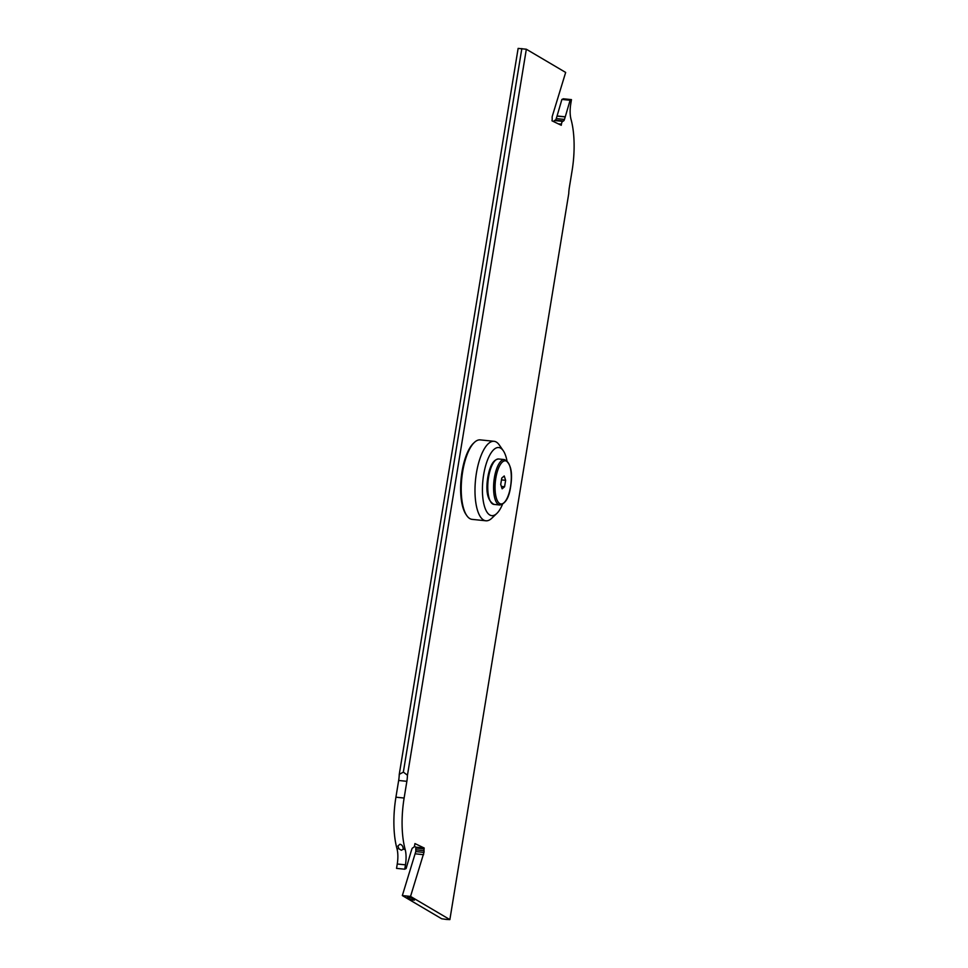 <?xml version="1.0" encoding="UTF-8"?>
<svg xmlns="http://www.w3.org/2000/svg" width="968" height="968" viewBox="0 0 968 968"><rect width="100%" height="100%" fill="white"/><g stroke="black" fill="none" stroke-linecap="round" stroke-linejoin="round"><path stroke-width="1.45" d="M415.877 848.029A2.856 1.028 -84.1 0 0 415.816 849.807A2.856 1.028 95.9 0 1 415.768 851.574L402.337 895.569L441.662 918.765L446.163 919.418L449.866 919.6L410.541 896.416L423.972 852.421A2.856 1.028 -84.1 0 0 424.02 850.642A2.856 1.028 95.9 0 1 424.081 848.863L415.877 848.029L415.998 847.181L414.328 846.383M449.866 919.6L568.748 193.624A17.122 6.195 -84.1 0 1 569.341 187.526L572.076 170.804A57.064 20.667 95.9 0 0 571.047 119.415A17.122 6.195 -84.1 0 1 570.745 103.999L571.459 99.619L563.255 98.784A2.819 1.028 95.9 0 1 562.952 99.014L571.156 99.849L570.104 100.261L565.264 116.813A2.856 1.028 -84.1 0 1 565.239 116.922L564.453 119.415A3.424 1.234 -84.1 0 1 563.485 120.988L562.686 121.363A3.424 1.234 95.9 0 0 561.428 124.158L561.259 125.271L552.002 120.818L552.123 119.972A2.856 1.028 95.9 0 0 552.183 118.193A2.856 1.028 -84.1 0 1 552.232 116.426L565.663 72.431L526.338 49.235L407.455 775.223A17.122 6.195 -84.1 0 1 406.863 781.321L404.128 798.031A57.064 20.667 95.9 0 0 405.156 849.42A17.122 6.195 -84.1 0 1 405.459 864.835L404.745 869.216A2.819 1.028 -84.1 0 1 405.048 868.986L406.1 868.574L410.928 852.021A2.856 1.028 -84.1 0 1 410.964 851.913L411.751 849.42A3.424 1.234 -84.1 0 1 412.719 847.859L413.517 847.472A3.424 1.234 95.9 0 0 414.776 844.689L414.933 843.564L424.202 848.029L424.081 848.863M553.672 121.617A3.424 1.234 -84.1 0 1 554.482 120.528L555.281 120.141A3.424 1.234 95.9 0 0 556.249 118.58L557.036 116.087A2.856 1.028 95.9 0 0 557.072 115.978L561.9 99.426L562.952 99.014M526.338 49.235L518.134 48.4L399.252 774.376A17.122 6.195 95.9 0 1 398.659 780.474L395.924 797.196A57.064 20.667 -84.1 0 0 396.953 848.585A17.122 6.195 95.9 0 1 397.255 864L396.541 868.381L404.745 869.216M570.104 100.261L561.9 99.426M402.337 895.569L410.541 896.416M413.191 899.974C417.402 901.051 410.178 896.791 408.617 897.275C404.394 896.199 411.618 900.458 413.191 899.974L414.28 899.889M408.617 897.275L407.516 897.36M415.429 853.837L423.621 854.683M415.998 847.181L424.202 848.029M403.353 848.658L403.208 849.226C403.172 846.431 402.083 844.774 399.929 844.229L397.896 846.032L398.889 848.779L401.357 850.267L403.208 849.226L405.156 849.42M407.455 775.223L403.353 772.113L399.252 774.376M521.837 48.581L403.353 772.113M485.875 520.784L472.118 519.368A39.954 14.472 -84.1 0 1 469.807 518.582A39.954 14.472 -84.1 0 1 466.842 515.678L466.056 514.528A38.805 14.06 -84.1 0 1 461.155 478.083A38.805 14.06 -84.1 0 1 473.34 443.392L474.356 442.436A39.954 14.472 -84.1 0 1 480.261 439.883L494.019 441.299A39.954 14.472 95.9 0 0 475.941 476.292A39.954 14.472 95.9 0 0 483.564 519.997A39.954 14.472 95.9 0 0 485.875 520.784A39.954 14.472 95.9 0 0 491.792 518.231L496.814 513.464A34.243 12.402 95.9 0 0 502.477 504.376M466.842 515.678A39.954 14.472 -84.1 0 1 461.796 478.156A39.954 14.472 -84.1 0 1 474.356 442.436M506.954 460.72A34.243 12.402 95.9 0 0 503.251 450.689L499.294 444.99A39.954 14.472 95.9 0 0 496.33 442.074A39.954 14.472 95.9 0 0 494.019 441.299M503.251 450.689A34.243 12.402 95.9 0 0 500.71 448.184A34.243 12.402 95.9 0 0 483.649 474.744A34.243 12.402 95.9 0 0 489.772 514.976A34.243 12.402 95.9 0 0 496.814 513.464M505.635 480.322L504.231 475.966L501.775 478.047L500.722 484.472L502.126 488.816L504.582 486.747L505.635 480.322L501.472 479.898M501.351 486.42L504.582 486.747M558.258 123.831L561.428 124.158M562.686 121.363L554.482 120.528M555.281 120.141L563.485 120.988M564.453 119.415L556.249 118.58M557.036 116.087L565.239 116.922M565.264 116.813L557.072 115.978M415.768 851.574L423.972 852.421M415.816 849.807L424.02 850.642M397.255 864L405.459 864.835M396.953 848.585L398.889 848.779M404.128 798.031L395.924 797.196M398.659 780.474L406.863 781.321M488.574 477.127A22.833 8.264 -84.1 0 1 488.586 477.042A22.833 8.264 -84.1 0 1 498.629 458.977C493.486 459.485 489.893 465.548 487.824 477.176C485.512 491.623 487.557 500.698 493.97 504.401A22.833 8.264 -84.1 0 1 488.574 477.127M498.629 458.977L504.449 459.582A22.833 8.264 95.9 0 0 494.406 477.611A22.833 8.264 95.9 0 0 494.394 477.732A22.833 8.264 95.9 0 0 499.791 504.994L493.97 504.401M495.858 477.95A21.683 7.853 95.9 0 0 495.834 478.059A21.683 7.853 95.9 0 0 499.694 503.529A21.683 7.853 95.9 0 0 510.499 486.844A21.683 7.853 95.9 0 0 510.523 486.722A21.683 7.853 95.9 0 0 506.663 461.252A21.683 7.853 95.9 0 0 495.858 477.95M504.449 459.582C510.862 463.273 512.907 472.348 510.596 486.795C509.071 497.649 505.477 503.711 499.791 504.994"/></g></svg>
